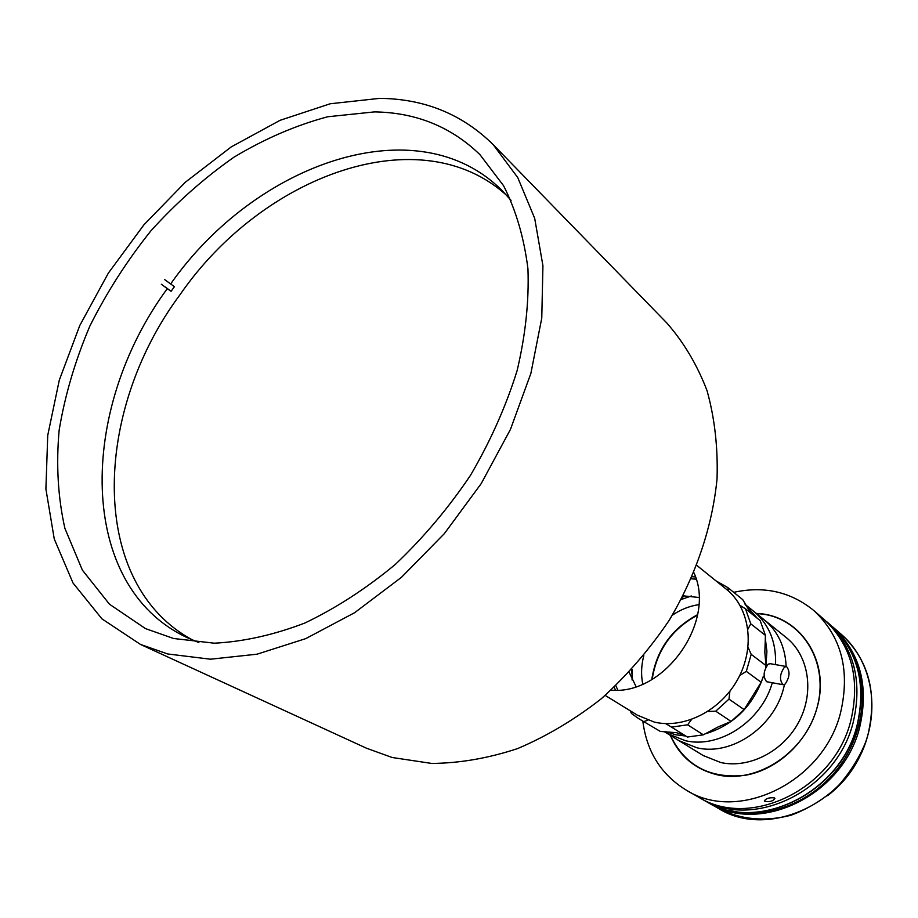 <?xml version="1.0" encoding="UTF-8"?>
<svg xmlns="http://www.w3.org/2000/svg" width="918" height="918" viewBox="0 0 918 918"><rect width="100%" height="100%" fill="white"/><g stroke="black" fill="none" stroke-linecap="round" stroke-linejoin="round"><path stroke-width="1.38" d="M173.571 638.492L214.33 643.197C243.499 641.693 273.667 634.969 304.81 623.047C335.999 608.164 366.19 588.599 395.383 564.363C423.405 537.776 448.443 508.079 470.521 475.272C490.396 441.294 505.91 406.467 517.063 370.792C525.486 335.345 529.112 301.391 527.953 268.905C524.098 237.888 515.973 210.153 503.557 185.688L479.988 154.694C451.197 126.787 416.026 112.524 374.487 111.893L327.749 116.758C295.929 125.261 264.671 138.733 233.998 157.162C204.163 178.058 176.508 202.568 151.034 230.693C127.2 260.437 106.809 292.222 89.884 326.028C75.219 360.51 64.971 395.222 59.142 430.175C56.044 464.703 57.96 497.43 64.891 528.343L82.379 570.124L109.46 604.216L145.48 628.6L173.571 638.492M140.443 644.413L366.569 748.25L392.124 757.488L431.655 763.432C459.62 763.214 488.227 758.279 517.477 748.629C546.6 736.305 574.53 719.678 601.279 698.759C626.799 675.659 649.393 649.577 669.061 620.511C695.959 575.448 712.425 526.439 717.05 478.714C718.014 447.399 714.674 418.023 707.021 390.586C697.095 364.733 683.68 342.184 666.778 322.941L493.195 144.654C462.316 114.211 424.472 98.777 379.65 98.364L330.182 103.768L280.082 120.315L231.244 146.903L185.356 182.212L143.954 224.784L108.358 273.094L79.786 325.488L59.28 380.201L47.736 435.373L45.9 489.007L54.254 538.958L73.015 582.999L101.967 618.881L140.443 644.413L167.673 653.96L210.474 659.204L257.074 654.19L305.763 638.618L354.6 612.719L401.487 577.284L444.335 533.645L481.204 483.614L510.454 429.394L530.879 373.396L541.769 318.076L542.928 265.715L534.689 218.335L517.763 177.587L493.195 144.654M695.442 576.929L692.229 576.722M614.211 687.238L615.485 690.21M605.18 695.408L637.436 715.202L654.282 722.076C684.197 729.248 721.066 710.498 738.129 678.597C755.399 646.8 749.776 607.877 726.345 589.23L696.9 565.465M698.942 597.492L683.141 595.816M629.163 672.286L636.036 686.607M611.067 690.164C664.529 695.293 716.66 621.44 693.928 572.775M663.875 731.416L667.409 733.585L685.505 740.723L667.409 733.585L678.987 740.688L696.957 747.791L678.987 740.688L703.165 755.525L720.86 762.56C749.49 768.836 783.708 751.154 799.085 721.422C814.633 691.77 808.701 655.463 786.359 637.666L745.083 604.354L757.361 618.342M697.565 614.681C671.551 628.715 656.29 650.346 651.78 679.561C656.29 650.346 671.551 628.715 697.565 614.681M763.569 614.234L756.363 613.453C799.567 614.463 831.054 660.88 816.951 708.042C807.645 741.79 777.535 769.823 745.152 775.308C709.935 779.026 684.977 765.704 670.312 735.364C679.469 756.225 695.144 769.376 717.325 774.826C757.086 784.041 804.994 752.496 816.951 708.042C829.493 663.714 803.307 620.029 763.569 614.234M696.957 747.791C732.69 756.478 776.628 725.174 784.431 684.553C776.628 725.174 732.69 756.478 696.957 747.791M786.152 666.491C785.246 646.811 777.959 631.263 764.281 619.857C777.959 631.263 785.246 646.811 786.152 666.491L770.236 663.691L768.194 664.15C763.374 670.966 762.858 676.818 766.645 681.718L767.046 681.787M764.763 801.299L764.361 800.886C766.14 798.327 769.525 797.34 774.528 797.937L774.918 798.362C773.22 801.173 769.835 802.148 764.763 801.299M642.83 721.169C646.754 751.945 661.396 775.044 686.756 790.432L698.632 797.18C750.121 829.631 834.301 789.044 850.894 720.4C860.464 678.689 851.525 645.033 824.077 619.443L813.761 610.504C790.731 591.754 764.051 585.707 733.723 592.34M686.756 790.432C738.611 823.159 823.698 781.929 840.613 712.494C850.355 670.289 841.404 636.289 813.761 610.504M699.986 797.926L701.329 798.706C752.737 831.1 836.7 790.65 853.235 722.202C862.759 680.594 853.82 647.018 826.43 621.475L830.308 624.837C857.63 650.3 866.558 683.749 857.102 725.174C840.681 793.324 757.063 833.544 705.793 801.242L701.329 798.706M818.799 614.899L821.094 616.85M697.485 615.152C671.804 629.071 656.703 650.46 652.182 679.331M685.505 740.723C719.54 748.813 761.573 721.169 772.302 682.74C761.573 721.169 719.54 748.813 685.505 740.723M775.549 664.632C776.341 642.061 769.066 624.286 753.712 611.319C769.066 624.286 776.341 642.061 775.549 664.632M765.589 667.535L765.968 665.55L751.199 654.362L746.311 671.356L739.701 675.545M746.311 671.356L761.183 682.292L763.283 676.44M703.372 734.825L687.639 724.818L671.494 727.113L687.421 737.028L703.372 734.825L718.266 726.861L731.095 721.445L744.142 709.603L761.183 682.292M729.913 691.208L728.972 699.126L715.73 711.175L731.095 721.445M750.763 623.815L765.44 635.417L760.161 620.591L745.473 608.795L750.763 623.815L747.895 629.22M765.968 665.55L764.832 652.25L765.44 635.417M684.139 595.759L682.017 597.974M681.202 599.511L691.357 595.977M744.142 709.603L728.972 699.126M715.73 711.175L707.824 711.473M691.529 719.505L687.639 724.818M660.317 731.428L638.458 718.496L660.317 731.428L676.577 732.702L684.92 735.467M671.494 727.113L665.665 723.602M647.867 720.194L644.092 721.514M638.458 718.496L631.469 713.47L630.196 710.761M632.077 679.974L631.997 669.222M615.875 685.677L617.814 690.106M631.607 669.647L631.836 673.307M696.131 579.155L691.3 578.81M750.763 613.052L742.742 599.649L727.905 587.635L728.444 591.02M715.868 580.773L727.905 587.635M740 605.341L745.473 608.795M748.044 647.27L751.199 654.362M784.546 667.03C779.761 673.892 779.233 679.779 782.962 684.69L785.016 684.197C789.778 677.312 790.295 671.437 786.565 666.56L784.546 667.03M511.062 200.342L502.341 190.841C418.057 105.593 255.904 162.302 170.633 283.96L174.431 286.657L171.092 291.304L167.294 288.619C77.881 410.025 76.768 585.902 187.02 637.562L198.896 642.589M193.296 640.374C88.289 584.743 92.007 412.572 180.295 294.311C262.984 174.718 420.857 116.747 507.103 195.809M161.35 284.247L167.294 288.619M165.16 286.932L171.092 291.304M170.633 283.96L164.689 279.611M665.091 731.451L675.958 734.825L685.815 736.029M698.805 604.664C689.441 606.029 680.617 609.552 672.309 615.221M643.816 655.578C641.257 665.309 640.902 674.81 642.749 684.082M704.795 733.987C733.39 725.438 752.921 706.263 763.397 676.463M765.956 665.435L766.909 651.355L765.245 637.78M829.711 793.944C846.144 780.621 857.894 763.994 864.94 744.039M841.439 634.476L832.936 627.097C860.2 652.526 869.128 685.884 859.707 727.182C843.367 795.126 759.978 835.185 708.811 802.952L718.599 808.506C769.468 840.521 852.099 800.966 868.187 733.7C877.447 692.803 868.543 659.721 841.439 634.476C869.277 658.435 879.742 702.213 865.628 742.169C859.191 758.165 849.598 773.243 836.872 787.426C822.918 799.83 807.576 809.114 790.846 815.287C764.774 821.931 740.7 819.671 718.599 808.506M729.902 810.433C768.148 820.256 814.714 801.529 840.842 764.419C867.062 727.366 869.116 677.22 847.05 644.47M830.308 624.837C857.733 650.426 866.707 683.921 857.251 725.358C840.865 793.427 757.304 833.624 705.793 801.242M865.869 741.457C858.686 763.466 845.926 781.539 827.588 795.688M766.645 681.718L782.962 684.69"/></g></svg>
